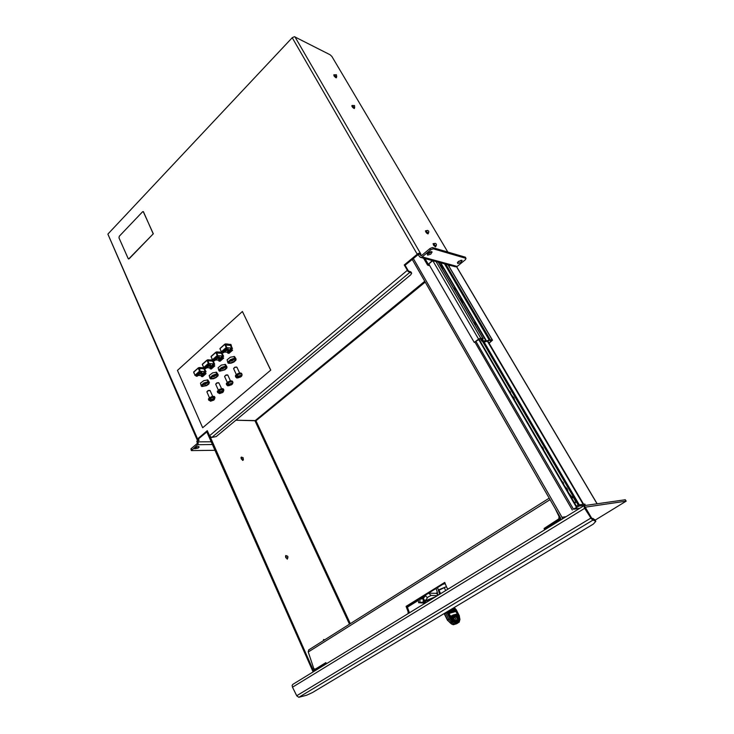 <?xml version="1.0" encoding="UTF-8"?>
<svg xmlns="http://www.w3.org/2000/svg" width="734" height="734" viewBox="0 0 734 734"><rect width="100%" height="100%" fill="white"/><g stroke="black" fill="none" stroke-linecap="round" stroke-linejoin="round"><path stroke-width="1.1" d="M409.618 272.58L211.731 437.492L216.218 436.519L410.847 274.727L411.636 273.186L408.04 271.433L404.223 265.02L418.077 253.514L420.197 252.991L420.921 254.258L419.664 253.909L421.408 255.716M211.731 437.492L209.722 436.115L207.282 430.684L197.409 438.996L197.088 439.666L197.923 440.391M404.223 265.02L405.076 265.24L408.37 270.938L410.948 271.984M197.097 439.675L107.944 234.109L197.565 438.859M214.979 450.355L191.345 450.548L198.042 444.437L198.29 441.868L211.19 441.767M198.492 446.456L199.217 447.034L198.088 448.107L194.73 448.731L195.868 447.327L198.492 446.456M197.721 439.932L198.584 439.216L199.097 440.391L196.795 441.116L197.391 443.391L190.959 448.878L191.326 450.511M198.226 446.474L195.216 447.795M198.455 438.923L207.548 431.28M447.768 251.982L331.887 56.463L330.162 54.793L294.462 36.709L292.205 37.691L108.182 233.807M433.39 244.927L435.381 246.808M425.592 231.586L426.904 233.348M353.687 108.265L351.999 106.421M333.952 75.73L335.677 77.575M294.985 36.847L420.197 252.991L405.076 265.24M422.27 256.891L457.154 266.405L465.411 259.689L465.971 258.359L433.372 248.844L430.931 249.679L421.665 257.258L420.325 257.276L419.417 256.469L418.499 254.891L419.664 253.909M465.283 257.212L432.454 247.569L429.968 248.569L421.499 255.661L420.582 255.487M457.154 266.405L455.456 266.818L420.509 257.34M427.619 255.148L430.785 254.12L432.179 251.918L430.61 251.734L428.638 252.689L427.298 254.074L427.619 255.148M457.75 263.515L460.75 262.506L462.108 260.405L458.796 261.212L457.493 262.533L457.75 263.515M457.621 262.332L461.2 260.185M427.381 253.936L429.564 253.175L431.289 251.615M488.982 342.98L491.633 340.686L489.339 340.347L485.477 341.732L481.843 341.163L482.284 339.2L479.963 338.805L474.247 342.383L478.54 339.136L432.776 260.662L428.436 264.277L429.418 264.901L428.702 265.488L427.518 265.084L432.262 260.524M450.107 265.369L448.997 266.286M448.786 265.937L449.621 265.231M478.54 339.136L480.55 338.227L483.036 338.603L482.559 340.576L486.128 341.154L489.826 339.796L492.486 340.154L489.156 343.273M474.999 324.74L460.649 300.234M454.062 288.15L454.823 287.627L455.484 289.554L454.759 290.15L440.859 266.424M439.84 264.671L443.235 267.855L454.786 287.572M459.649 298.527L463.108 301.766L475.036 322.116L475.742 324.18L475.045 324.823M561.794 481.119L563.317 482.642L563.639 484.284M541.151 445.731L543.077 447.969L543.784 450.245M508.919 390.47L510.378 391.928L510.625 393.396M570.731 496.441L569.318 494.019M571.951 497.808L571.85 496.955L572.804 496.358L572.612 497.799L571.327 497.469M571.85 496.955L568.694 492.954M574.116 502.249L575.346 502.689L575.612 501.505L572.804 496.358M576.401 506.157L578.291 504.992L578.961 506.13L573.685 509.258L579.557 508.396M573.447 509.148L577.007 507.203L573.447 509.148L475.99 341.503M334.667 74.978L335.631 76.52L336.677 76.602L336.356 74.712L334.667 74.978M352.724 105.65L353.54 107.091L354.614 107.448L354.559 105.494L352.724 105.65M426.711 230.825L426.674 231.733L428.115 232.981L428.812 232.045L428.583 230.99L427.555 230.412L426.454 230.852M434.308 243.734L434.409 244.872L435.748 245.908L436.427 244.972L436.189 243.899L435.152 243.33L434.06 243.761M349.439 624.175L254.863 420.564L235.825 420.224L255.955 420.775L425.215 282.159M424.729 281.315L255.304 420.463M313.143 671.949L206.823 431.886M326.135 663.499L314.124 670.647L313.345 670.307L210.089 436.602M562.409 518.929L562.079 517.387L413.26 258.359M546.114 528.93L546.949 527.599L560.363 519.36L560.657 518.232L412.113 259.322M324.052 640.066L323.694 640.415M286.141 556.078L285.957 557.537L287.251 558.335L287.866 556.519L287.077 555.895L285.902 556.188M287.581 557.923L287.306 558.308M241.66 457.53L241.339 458.649L242.771 459.594L243.193 457.759L241.339 457.658M595.182 520.112L626.175 501.175L585.081 507.212M593.044 520.076L298.866 697.282L306.702 695.171L312.546 692.557L593.366 524.048L595.843 521.333L592.485 519.874L591.118 518.507L584.392 507.809L584.09 505.616L625.304 499.735M298.866 697.282L296.848 695.96L292.481 687.198L292.15 685.382L292.884 684.418M595.008 519.791L591.576 518.011L584.227 505.57M444.29 583.42L445.254 583.75L442.648 584.383M446.419 586.622L438.4 589.925M446.437 586.668L438.583 590.448M449.492 612.56L450.098 613.055M456.713 623.689L453.346 624.717L454.539 624.01L451.685 622.423L448.859 619.441L453.346 623.524L454.539 624.01L457.906 622.982L456.576 623.726M444.373 613.468L448.034 620.643L450.483 623.138L453.346 624.717L451.502 624.028L447.483 620.248L444.336 614.019L446.868 612.422L450.061 618.725L450.529 618.423L453.199 621.23L455.897 622.735L455.75 623.294L459.108 622.276L454.539 624.01L455.75 623.294L452.887 621.716L450.061 618.725L448.859 619.441L445.566 612.752L448.859 619.441L447.483 620.248L444.217 613.56M456.383 620.606L455.676 618.331L454.107 617.367L455.676 618.331L456.383 620.606M453.63 618.413L455.08 620.762M454.273 607.523L456.245 609.743L459.374 615.881L456.245 609.743L454.208 607.559M459.108 622.276L459.915 619.468L459.328 615.964M459.209 622.175L459.814 619.248L459.3 615.854M446.758 612.037L447.401 612.257L447.263 611.734M455.805 610.082L454.007 607.688M447.657 612.156L447.584 611.569L447.612 612.165M454.777 621.175L455.667 622.331L454.043 621.533L451.107 618.826L448.254 613.257M455.447 622.249L457.401 621.845M458.484 621.496L457.31 621.881M458.475 621.028L458.961 621.377L459.328 620.533L459.42 617.395L459.071 615.835L459.117 616.532L458.346 615.193L457.511 615.138M458.19 614.468L458.677 615.294L458.117 615.624M453.887 608.064L454.502 608.449M453.896 608.101L453.438 608.174M453.346 608.119L452.832 608.899M453.869 608.669L453.851 608M453.309 608.238L453.951 608.394M453.988 609.229L453.942 608.587M453.906 609.174L453.419 608.77M453.291 608.835L453.942 609.009M453.851 609.266L453.97 609.826M453.887 609.78L453.401 609.367M453.282 609.431L453.924 609.587M453.841 609.862L453.961 610.431M453.823 610.459L453.383 609.963M453.263 610.037L453.906 610.183M453.942 611.027L453.896 610.376M453.86 610.972L453.373 610.56M453.245 610.633L453.887 610.789M453.805 611.064L453.924 611.624M453.841 611.578L453.355 611.165M453.227 611.229L453.878 611.385M453.786 611.661L453.337 611.761M453.217 611.835L453.695 612.11M456.796 614.578L457.218 613.899L456.676 612.826M457.099 613.945L457.365 613.275L457.447 614.266M456.475 612.468L456.796 612.862M456.401 612.404L456.126 611.725M455.63 611.358L456.282 611.697L455.768 611.284M455.153 611.394L454.575 610.312M454.997 611.404L454.447 611.853M454.392 610.927L454.41 610.321M455.043 611.321L454.557 610.908M454.438 610.385L455.007 610.807M455.97 611.44L455.172 610.798M455.025 610.211L454.392 609.66L454.777 610.477M455.052 610.275L455.695 610.615L455.19 610.202M455.621 610.697L456.227 611.174M456.273 611.092L455.786 610.688M456.374 611.771L456.309 610.899M456.383 611.165L457.392 613.34M456.869 611.578L457.438 612.661L456.805 612.257M457.438 612.661L457.979 613.762L456.952 612.853M457.998 613.752L458.108 614.395M458.025 614.349L457.539 613.936M457.998 614.496L458.567 615.514M458.576 615.551L459.062 615.844M459.218 617.037L459.209 616.514M459.319 617.826L458.695 616.707M458.557 616.78L459.218 616.927M459.172 617.725L458.686 617.312M459.273 618.404L459.145 617.872M459.126 617.808L459.181 618.744M459.264 619.01L459.108 618.413M459.245 619.615L459.493 619.202M459.099 619.019L459.145 620.56M459.291 620.193L459.089 619.624M458.989 621.331L459.145 620.771M458.622 620.349L458.493 619.817M458.484 620.423L459.19 620.808M459.117 621.028L458.612 620.955M458.089 621.643L457.86 621.157M457.365 621.817L457.236 621.285M457.199 621.826L458.181 619.478L457.282 617.257L455.511 616.092L453.19 617.322L454.731 620.634L457.236 620.634M456.75 621.946L456.621 621.404M456.585 621.955L456.961 621.496M456.126 622.074L456.557 621.891L455.998 621.533M455.961 622.083L456.025 620.946M455.502 622.193L455.933 622.019L455.383 621.661M455.236 622.166L454.759 621.79M454.199 621.625L453.731 621.322M453.621 621.102L453.135 620.863M453.043 620.634L452.575 620.386M452.438 620.147L452.043 619.863M451.08 618.78L451.841 619.248L451.19 618.285M450.795 618.423L450.575 617.799M450.199 617.322L451.951 618.092M448.584 614.138L449.474 614.853L448.832 613.89M447.896 612.771L448.291 612.294L447.777 612.229M452.869 608.367L453.346 609.321L452.814 609.504M452.667 608.908L453.3 609.908M452.694 609.422L452.208 609.018M452.071 609.092L452.731 609.238M452.649 609.514L452.795 610.101M452.63 610.11L452.19 609.615M452.052 609.688L452.713 609.835M452.777 610.697L452.704 610.027M452.667 610.624L452.181 610.211M452.034 610.293L452.704 610.44M452.612 610.716L452.759 611.303M452.649 611.229L452.162 610.816M452.016 610.89L452.685 611.037M452.594 611.312L452.75 611.899M452.584 611.917L452.144 611.413M452.006 611.495L452.667 611.642M453.428 612.211L452.658 611.835M452.621 612.422L452.126 612.018M451.988 612.092L452.529 612.44M451.961 612.028L451.933 612.615M451.318 612.752L451.805 612.395L450.887 612.248M451.373 612.67L449.08 613.422L449.465 614.23L448.951 614.422M450.869 612.853L450.74 612.33M450.245 612.973L450.116 612.45M450.08 612.982L449.621 613.092M450.125 613.138L449.089 613.441M449.456 613.101L449.015 612.606M448.823 613.22L448.859 613.743M449.557 614.918L449.465 614.23M449.685 614.853L450.034 615.331L449.419 614.991M450.153 616.01L450.034 615.331M450.034 615.936L449.538 615.523M450.575 615.835L450.639 616.432M450.612 615.909L451.19 616.321L450.759 616.505M451.263 615.844L451.282 616.927L450.612 616.578M451.878 615.725L451.887 616.184M452.483 615.542L452.511 616.065M452.566 615.266L452.63 616.138M454.447 615.129L454.575 614.652L452.924 615.138M454.658 614.652L454.97 615.551L454.438 615.734M454.906 615.019L455.052 615.615M455.52 614.899L455.566 614.367L454.961 614.551M455.071 615.009L455.282 614.569M455.603 614.624L455.53 616.221M455.686 614.89L455.566 614.367M456.135 614.78L455.658 616.101M456.181 614.697L455.887 614.294M456.3 614.771L456.75 614.028M456.75 614.661L456.796 616.202M456.915 614.652L457.126 614.211M457.392 614.615L457.392 616.688M457.732 614.697L458.034 615.358M458.007 614.945L457.53 614.532M457.979 615.698L458.548 616.12M458.585 616.643L458.099 616.23M458.539 616.716L458.594 617.652M458.548 617.386L458.677 617.918M458.539 617.991L458.658 618.523M458.521 618.597L458.649 619.129M458.502 618.533L458.548 620.083M458.511 619.212L458.631 619.744M458.456 620.358L458.814 621.12M457.869 620.551L457.998 621.083M458.007 620.469L458.062 619.936M457.254 620.67L458.199 621.248M457.832 621.092L457.832 620.459M457.906 621.423L457.374 621.212M456.759 621.331L456.768 620.78M456.649 621.258L456.649 620.79M456.144 621.459L456.19 620.909M455.52 621.588L455.53 621.028M455.41 621.514L455.374 620.992M453.731 616.89L453.208 616.606M453.098 617.166L453.034 616.569L453.511 616.872M453.052 617.248L453.071 618.386M453.052 617.89L453.355 618.312M453.006 619.074L452.997 618.395L453.465 618.707M453.016 619.111L453.658 619.138M453.584 619.542L454.043 619.799M453.612 620.074L453.126 619.652M453.575 620.193L454.227 620.542L454.153 620.001M454.144 620.625L455.117 621.258M454.75 621.111L454.805 620.615M455.355 621.597L454.897 621.707M454.731 621.726L454.291 621.221M454.823 621.441L454.153 621.294M454.181 621.148L453.685 620.735M454.126 621.23L453.906 620.285M452.383 619.881L453.64 620.487M453.107 620.267L452.997 619.725M452.988 619.689L453.016 620.221M453.337 619.202L453.034 619.606M452.401 619.267L452.529 619.799M452.548 619.193L452.419 618.652M452.428 619.12L451.933 618.698M451.795 618.78L452.465 618.927M451.786 618.101L451.226 617.065M451.823 618.624L451.327 618.212M451.768 618.716L451.309 618.826M451.181 617.615L450.74 617.111M451.162 618.221L450.722 617.725M451.529 618.377L450.722 618.331M450.144 617.221L449.988 616.698M449.401 615.597L450.07 615.743M448.786 614.441L448.456 613.881M448.226 613.404L448.896 613.551M448.364 613.33L448.795 613.156L448.245 612.798M448.419 611.505L448.639 611.064M448.254 611.523L448.832 611.936L448.401 612.11M448.235 612.128L448.813 612.541L448.382 612.725M448.841 612.615L449.19 613.367M448.896 612.532L449.034 612M448.887 612.073L449.547 612.413L449.566 611.807L449.639 612.486M448.887 611.404L448.96 610.716L449.052 611.394M449.07 610.789L449.392 610.459M449.694 610.67L449.914 610.229M449.529 610.688L449.538 611.807M449.676 611.275L449.612 610.413M449.658 611.881L449.529 611.358M448.869 612.679L449.419 613.037L448.988 613.211M450.125 612.899L450.465 612.532M450.098 612.385L450.171 609.982M450.263 612.367L450.135 611.844M450.281 611.761L450.135 611.174M450.3 611.165L450.236 610.293M450.318 610.56L450.291 609.917M450.951 609.844L451.162 609.394M450.786 609.853L450.823 610.367M450.933 610.44L450.869 609.77M450.768 610.459L450.786 611.578M450.924 611.046L450.859 610.183M450.905 611.651L450.832 610.972M450.74 611.661L450.768 612.174M450.759 611.725L451.41 612.477M450.722 612.266L450.428 613.055M451.337 612.147L451.456 609.22M451.502 612.138L451.933 611.963L451.355 611.541M451.52 611.532L451.951 611.358L451.373 610.945M451.538 610.927L451.483 610.064M451.557 610.33L451.41 609.743M451.575 609.725L451.594 609.128M452.098 608.936L452.061 610.137M452.016 610.229L452.025 611.339M451.979 611.431L452.016 611.945M449.988 616.028L450.135 616.624M450.593 616.514L450.621 617.037M451.217 616.395L451.905 616.808L451.382 616.376M451.841 616.276L452.52 616.679L452.006 616.257M452.465 616.147L452.612 616.744M453.089 616.028L453.117 616.551M453.676 615.89L453.713 616.413M453.768 615.615L453.236 615.386M453.695 615.285L453.814 615.854M453.832 615.248L454.062 614.817M454.374 614.863L453.796 616.459M454.309 615.202L454.942 616.532M454.887 615.624L455.465 616.046L455.034 616.221M455.502 615.505L456.172 616.523M455.667 615.496L455.594 614.826M456.108 615.991L456.254 616.588M456.273 615.982L456.209 615.11M456.731 616.542L456.777 617.01M456.86 617.074L457.071 616.624M456.869 616.468L456.805 615.597M457.456 617.56L457.383 616.881M457.915 617.45L457.475 616.955M457.998 617.166L457.97 618.377M458.062 618.037L457.988 617.367M458.071 617.432L457.328 616.358M457.924 616.844L457.933 616.239M458.089 616.826L457.952 615.633M457.502 615.743L457.355 615.147M457.365 615.817L457.484 616.349M456.887 615.863L456.741 615.266M456.282 615.376L456.218 614.505M456.897 615.257L456.832 614.386M457.924 618.12L458.044 618.652M458.016 618.707L458.034 619.257M457.392 618.193L457.475 617.615M454.071 616.688L453.098 616.065M453.695 615.927L454.328 616.679M454.419 616.34L454.291 615.808M452.594 617.358L453.025 617.184L452.474 616.826M452.483 617.285L451.988 616.872M451.85 616.945L452.52 617.092M452.428 617.367L453.006 617.789L452.575 617.964M451.97 617.477L452.465 617.89M451.86 617.404L451.364 616.991M451.805 617.487L451.346 617.597M451.832 617.551L452.502 617.698M452.41 617.982L452.988 618.404L452.557 618.579M458.08 619.331L458.025 619.863M451.749 619.322L452.327 619.753L451.924 619.312M457.979 614.431L457.374 613.945M456.374 612.358L456.209 611.78M453.117 612.275L453.337 609.725M456.016 609.991L456.548 611.092M456.3 610.495L455.108 609.523L455.108 610.128M455.64 610.092L455.621 609.367L455.199 609.605M455.043 609.615L454.603 609.119M455.392 610.358L455.108 609.936M454.438 609.128L454.456 608.532M454.484 608.596L455.135 608.936L454.64 608.532M454.218 608.202L454.007 608.633M456.007 609.917L455.658 609.422M438.07 595.201L436.473 593.366L437.473 592.696L436.051 588.466M423.252 598.614L424.848 601.458L425.197 600.907L423.252 598.614L426.087 594.76L428.665 593.2L431.115 595.439L428.041 597.045L425.197 600.907L435.666 596.733M437.574 587.53L439.694 594.256M425.133 603.201L418.619 602.697L418.408 599.293L423.123 598.733L423.353 602.054L433.225 598.238M418.6 602.678L423.353 602.054L425.445 603.009M326.263 663.894L325.859 662.628L315.409 669.05L313.895 668.812L308.188 651.774L308.831 649.838M448.162 589.063L446.988 588.007L444.721 582.438L406.122 606.357L408.15 611.725L408.15 613.624M544.683 529.81L544.041 528.462L558.868 518.874L559.005 516.553L555.326 508.928M314.877 669.197L315.492 668.995M409.26 612.945L409.067 611.624L408.095 611.587M559.978 517.03L559.501 519.424L557.923 519.92M239.605 373.037L236.862 367.211L234.972 367.385L233.641 368.688L236.357 374.542M236.366 367.037L234.742 367.294L233.724 368.376M240.835 376.395L240.55 377.01L237.302 376.781L236.394 376.037L237.082 375.441L238.128 376.203L241.046 375.368L241.468 376.294M233.834 368.211L234.908 367.211L236.596 367.064M227.889 362.853L227.045 359.834L230.421 357.164L234.55 356.541L236.045 358.981L233.715 358.449L230.531 359.559L227.971 361.825L227.889 362.853L228.613 363.358L231.219 363.174L233.862 362.018L235.862 360.201L236.045 358.981M230.861 359.844L231.861 359.385M234.247 358.935L235.21 359.99L233.458 361.789L230.788 362.835L228.788 362.495L230.237 360.22L234.247 358.935M228.852 361.587L232.183 360.871L234.495 358.972M233.109 359.018L231.77 360.311L229.77 360.559M223.586 352.678L222.503 352.733L226.1 349.531L227.173 349.558L226.301 347.677L231.742 348.099L230.843 348.879L232.586 350.182L231.669 350.09L231.155 348.778M232.586 350.182L228.99 353.357L227.87 353.182L227.182 351.861L230.825 348.705M230.935 345.595L231.834 348.246M227.329 352.21L224.384 352.045M228.045 350.063L228.375 349.09L227.035 349.072L228.302 349.035L228.302 349.788L225.641 350.925L228.045 350.063M226.301 347.677L224.934 344.503L225.595 344.173L226.237 344.897L225.677 343.87L224.723 344.228L226.21 347.769L221.448 352.008L223.044 351.88M222.741 351.714L226.604 348.375L226.173 347.466M225.099 344.888L225.934 344.87M230.568 344.485L232.219 348.081M221.448 352.008L219.934 348.531L224.687 344.338M226.1 349.531L226.944 349.338L226.623 348.255L222.686 351.714M226.668 344.154L230.981 344.585M227.201 343.98L229.136 344.319M227.32 344.246L226.797 344.411M230.164 344.494L230.283 345.531L229.201 344.439M226.035 345.081L230.182 345.319M226.237 344.897L227.063 344.989L226.384 344.035M220.503 350.017L219.989 348.788M220.338 349.613L220.108 349.072M227.925 348.944L227.632 349.87L226.109 350.513M230.513 380.909L227.779 375.056L225.723 375.358L224.604 376.57L227.274 382.396M227.32 374.918L225.852 375.092L224.687 376.239M231.751 384.231L231.494 384.827L228.191 384.634L227.283 383.9L227.962 383.304L229.017 384.065L231.926 383.221L232.366 384.121M224.797 376.074L226.026 375.019L227.549 374.946M218.906 370.716L218.071 367.716L221.429 365.092L225.448 364.431L227.035 366.899L224.687 366.376L221.53 367.486L218.989 369.707L218.906 370.716L219.64 371.221L224.861 369.881L226.843 368.101L227.035 366.899M221.989 367.688L222.76 367.33M225.219 366.853L226.2 367.899L224.466 369.652L221.824 370.698L219.769 370.312L221.246 368.119L225.219 366.853M219.87 369.45L222.732 368.954L225.485 366.89M224.118 366.927L222.787 368.193L220.796 368.45M214.677 360.596L213.576 360.66L217.136 357.504L218.218 357.504L217.347 355.66L222.806 356.027L221.907 356.807L223.641 358.091L222.723 358.008L222.218 356.696M223.641 358.091L220.099 361.22L218.906 361L218.292 359.743L221.888 356.623M222.237 353.559L223.586 356.21L222.897 356.173M218.429 360.091L215.502 359.935M219.127 357.972L219.448 357.027L218.071 357.027L219.374 356.972L219.383 357.706L216.732 358.834L219.127 357.972M217.347 355.66L215.989 352.476L216.658 352.164L217.081 353.063L216.879 351.999L215.778 352.219L217.246 355.742L212.539 359.935L214.135 359.798M213.842 359.632L217.64 356.348M216.154 352.87L216.98 352.843M212.539 359.935L211.062 356.458L215.741 352.329M217.246 355.742L217.668 356.229M217.668 356.605L217.97 357.32L217.016 357.238L213.576 360.66M220.273 352.384L222.053 352.522L222.448 353.384L221.347 353.476L220.273 352.32M217.723 352.127L220.154 352.054M218.264 351.953L217.842 352.393M218.383 352.219L220.072 352.017M217.081 353.063L221.246 353.256M217.282 352.889L218.108 352.962L217.447 352.008M221.237 352.448L221.347 353.476M211.612 357.944L211.108 356.715M219.007 356.88L218.805 357.706L217.2 358.421M218.925 382.955L217.191 382.955L215.677 384.231L218.319 390.139M218.393 382.698L216.759 382.946L215.759 384.001M222.787 391.956L222.475 392.552L219.338 392.406L218.292 391.653L218.971 391.075L220.017 391.818L222.65 390.938L223.219 391.956L223.87 389.938M215.869 383.836L216.934 382.864L218.622 382.726M210.043 378.478L209.227 375.505L212.548 372.918L216.558 372.257L218.145 374.716L215.768 374.202L212.64 375.294L210.126 377.487L210.676 378.946L213.401 378.772L215.989 377.634L217.952 375.9L218.145 374.716M213.273 375.413L213.741 375.202M216.31 374.661L217.301 375.698L215.585 377.423L212.961 378.45L210.933 378.129L212.365 375.927L216.31 374.661M211.016 377.212L214.319 376.514L216.594 374.698M215.236 374.744L213.906 375.973L211.942 376.23M205.878 368.413L204.777 368.486L208.282 365.367L209.364 365.376L208.502 363.532L213.998 363.853L213.071 364.587L214.814 365.89L213.86 365.816L213.392 364.514M214.814 365.89L211.319 368.982L210.19 368.835L209.52 367.523L213.071 364.44M213.218 361.376L214.071 363.991M209.649 367.862L206.722 367.734M210.328 365.78L210.575 364.807L209.218 364.871L210.484 364.77L210.575 365.523L207.942 366.651L210.328 365.78M208.502 363.532L207.172 360.385L207.832 360.055L208.254 360.944L208.052 359.908L206.942 360.128L208.401 363.624L203.758 367.752L205.181 367.45M207.327 360.752L208.144 360.715M213.429 361.394L214.456 363.825M203.758 367.752L202.3 364.284L206.924 360.211M208.282 365.367L209.135 365.165L208.364 363.321M211.456 360.229L213.245 360.357L213.631 361.22L212.53 361.312L211.456 360.174M208.896 359.999L211.337 359.917M209.438 359.825L209.007 360.266M209.557 360.091L211.254 359.871M208.254 360.944L209.273 360.844L208.621 359.889M212.42 360.293L212.53 361.312M202.841 365.771L202.345 364.55M210.208 364.715L210.007 365.514L208.41 366.229M210.107 390.626L208.383 390.626L206.869 391.892L209.474 397.782M209.575 390.378L208.107 390.543L206.951 391.662M213.933 399.59L213.631 400.168L210.465 400.048L209.419 399.314L210.089 398.736L211.135 399.479L213.759 398.59L214.328 399.59L214.989 397.599M207.071 391.497L208.282 390.47L209.814 390.405M201.29 386.13L200.483 383.194L203.786 380.643L207.777 379.973L209.364 382.432L207.594 381.854L203.868 383.01L201.373 385.166L201.832 386.57L206.649 385.625L208.805 384.047L209.364 382.432M207.511 382.377L208.52 383.396L206.823 385.084L203.667 386.185L202.144 385.745L203.602 383.625L207.511 382.377M202.272 384.882L205.107 384.387L207.814 382.414M206.474 382.46L205.153 383.653L203.199 383.919M197.189 376.129L196.088 376.212L199.547 373.129L200.621 373.147L199.776 371.303L205.272 371.569L204.364 372.312L206.107 373.597L205.181 373.533L204.685 372.239M206.107 373.597L202.648 376.652L201.52 376.505L200.859 375.202L204.364 372.166M204.144 367.991L206.052 371.734L205.364 371.707M200.988 375.533L198.061 375.423M201.639 373.487L201.942 372.588L200.492 372.615L201.777 372.496L201.933 373.175L199.263 374.358L201.639 373.487M198.373 367.853L199.721 368.56L199.18 367.532L198.208 367.982L199.666 371.395L195.079 375.478L196.657 375.34L195.932 375.276M196.373 375.175L200.079 371.973M198.611 368.532L199.419 368.486M195.079 375.478L193.657 372L198.208 368M199.776 371.404L200.107 371.854M200.098 372.221L200.391 372.936L199.428 372.872L196.088 376.212M202.758 367.973L204.547 368.101M199.529 368.725L200.446 368.798L200.171 367.771L200.942 367.514L203.428 368.184M200.731 367.596L200.29 368.037M200.85 367.853L202.547 367.624M199.336 367.697L199.914 367.661M203.722 368.037L203.823 369.055L203.3 368.174M194.18 373.505L193.693 372.285M201.52 372.45L201.235 373.303L199.74 373.936M128.661 258.983L153.323 233.77L143.249 211.548M119.303 236.275L119.027 237.871L128.147 258.588L129.212 258.744L153.195 233.871L143.424 211.64L142.579 211.731L119.303 236.275M334.374 75.235L334.098 75.941L335.75 77.584M336.64 76.639L336.411 77.153L335.227 76.281L334.383 74.987L334.887 74.758M352.403 105.88L352.155 106.659L353.825 108.302M354.715 107.338L354.559 107.889L353.311 107.017L352.439 105.687L352.953 105.421M425.977 230.999L425.876 232.082L427.592 233.733M428.491 232.696L428.142 233.256L426.867 232.228L426.133 230.815L426.748 230.614M433.565 243.899L433.473 245.018L435.198 246.67M436.106 245.624L435.757 246.202L434.482 245.174L433.73 243.743L434.354 243.523M323.373 640.626L323.703 639.809L324.602 639.846M287.866 557.757L287.067 558.675L285.801 557.693L285.498 556.17L286.581 555.867M243.312 459.044L242.734 459.924L241.458 459.19L240.945 457.759L241.936 457.319M568.033 491.817L567.299 489.156L564.969 486.569L566.978 488.624L568.015 491.789M511.791 395.397L514.002 397.837L511.791 395.387M514.02 397.865L514.607 400.223M514.635 400.168L513.993 397.819M557.39 521.186L556.289 521.617M447.538 620.221L452.116 624.221M453.309 618.092L455.218 620.817M455.603 620.845L457.548 620.404M455.429 616.147L453.282 617.854M455.961 621.074L457.594 619.835L456.869 617.624L455.548 616.643L453.355 617.303M453.961 619.661L455.493 620.872M453.144 616.973L453.245 617.459M240.981 373.028L237.908 373.606L235.458 375.588M236.21 374.698L235.403 376.313L235.816 375.056L237.926 373.597L240.275 372.955L241.541 373.395L239.339 373.12L236.21 374.698M241.449 376.322L242.092 374.817L241.33 373.872L238.779 374.285L236.614 375.56L235.742 377.001L236.843 377.992L240.706 376.955M241.569 373.45L241.972 374.312M237.44 376.799L237.201 377.625L237.807 377.891L240.449 377.01M232.467 381.322L229.751 381.129L226.375 383.432M231.889 380.9L228.063 381.863L226.32 384.139L227.1 382.561M232.348 384.148L232.972 382.68L232.219 381.744L229.659 382.157L227.503 383.423L226.65 384.827L227.733 385.8L231.614 384.772M227.109 382.533L231.173 380.836L232.311 381.102L232.862 382.175M228.329 384.653L228.045 385.295L228.714 385.717L231.348 384.836M222.916 388.671L219.824 389.249L217.411 391.167M223.475 389.084L221.696 388.671L218.879 389.772L217.356 391.286L217.714 392.653M217.319 391.8L218.906 389.736L222.585 388.607L223.833 389.882L220.668 389.928L217.677 392.451L219.457 393.608L222.641 392.488M219.338 392.406L219.127 393.195L219.741 393.433L222.374 392.552M208.474 399.424L209.245 397.975L208.557 398.81M214.062 396.342L211.741 396.599L209.263 397.966M214.603 396.755L212.823 396.342L210.007 397.443L208.502 398.929L208.86 400.278M209.254 397.966L211.97 396.525L214.291 396.424L214.961 397.544L211.787 397.599L208.832 399.984L210.594 401.223L213.778 400.103M210.465 400.048L210.273 400.828L210.887 401.058L213.511 400.177M334.915 74.74L333.805 74.877L334.502 76.538L336.319 77.786L336.667 76.611M352.99 105.402L351.825 105.632L352.724 107.439L354.357 108.504L354.733 107.311M426.784 230.586L425.481 230.852L426.261 232.669L428.133 233.907L428.528 232.66M434.4 243.504L433.097 243.679L433.776 245.505L435.62 246.844L436.134 245.587M324.712 639.782L323.556 639.507M324.584 639.855L323.877 640.158M287.132 559.198L287.939 557.601M286.755 555.858L285.709 555.565M242.523 460.438L243.275 460.034L243.367 458.897M242.092 457.291L241.293 457.071M454.208 619.001L454.667 619.716M454.897 620.23L455.043 620.744M453.282 617.707L453.474 617.211M453.383 618.413L453.667 619.157M197.648 440.4L198.29 441.868M429.326 264.974L474.247 342.383M429.418 264.901L428.839 263.901M548.014 457.502L552.087 464.475M487.789 340.943L583.613 504.24M487.376 341.108L583.117 504.313M578.291 504.992L584.897 504.065L585.154 505.432M578.961 506.13L585.558 505.194M479.018 339.209L577.007 507.203M478.66 339.484L576.493 507.277M594.017 520.094L593.136 518.479M440.648 593.678L438.987 590.411M444.382 587.906L445.731 590.549M458.429 621.542L458.952 621.377M456.034 609.899L458.548 614.817M457.172 613.918L456.924 613.441M455.676 611.569L455.062 611.743M425.059 596.063L424.839 595.412M437.17 593.09L438.226 595.164M436.473 593.366L429.151 593.155M437.501 595.604L431.115 595.439M444.942 582.97L428.161 593.347M426.491 594.384L418.729 599.192M418.389 599.403L407.086 606.394L409.067 611.624M406.122 606.357L407.086 606.394M326.015 663.123L316.51 668.968M545.316 529.425L544.922 528.599L558.803 520.076M544.041 528.462L544.922 528.599M270.699 370.092L242.449 311.482L177.426 370.404L202.648 427.693L270.745 370.092L242.449 311.482M202.648 427.693L270.745 370.092M241.137 376.414L238.128 376.203M237.88 376.138L236.394 376.037M222.503 352.733L225.98 349.265M232.366 348.402L231.247 348.705M223.008 351.907L222.246 351.834M232.476 348.411L231.311 349.439M226.044 347.622L221.273 351.87M230.283 345.531L231.182 345.622M230.568 345.356L231.384 345.448M232.036 384.249L229.017 384.065M228.714 383.983L227.283 383.9M223.43 356.32L222.301 356.623M214.117 359.816L213.365 359.752M223.136 356.1L222.017 353.54M223.54 356.329L222.374 357.357M217.081 355.605L212.374 359.798M221.631 353.302L222.448 353.384M223.044 391.974L220.017 391.818M219.677 391.727L218.292 391.653M204.777 368.486L208.162 365.11M214.603 364.137L213.484 364.44M205.337 367.624L204.593 367.569M209.263 360.816L212.429 361.082M214.713 364.147L213.548 365.174M208.227 363.486L203.584 367.615M208.447 360.77L209.273 360.844M212.814 361.146L213.631 361.22M214.172 399.599L211.135 399.479M210.759 399.369L209.419 399.314M205.887 371.854L204.777 372.156M200.538 368.569L203.713 368.817M205.603 371.643L204.529 369.11M205.997 371.863L204.832 372.89M198.464 368.165L199.639 371.074M199.492 371.257L194.914 375.34M199.721 368.56L200.556 368.615M203.823 369.055L204.731 369.119M204.107 368.89L204.933 368.954M407.269 270.369L209.511 435.712M292.205 37.691L417.196 254.111M197.776 444.721L212.42 444.556M191.29 448.547L191.794 449.722M432.776 247.615L433.519 248.881M429.757 248.734L430.5 250M464.998 257.01L465.723 258.212M410.59 271.727L411.306 272.993M438.216 262.139L482.954 338.585M435.95 261.524L480.77 338.236M491.018 340.585L491.376 341.191M440.134 262.662L442.877 267.341M455.163 288.306L462.704 301.179M475.384 322.822L486.128 341.154M440.703 262.809L486.569 341.062M444.51 263.845L489.257 339.98M445.786 264.194L490.248 339.778M447.979 264.791L492.358 340.117M474.256 322.63L474.999 322.061M462.475 302.509L463.209 301.931M480.568 338.897L481.66 340.769M442.648 268.662L443.364 268.075M428.133 263.937L425.014 258.561M482.458 341.255L578.172 505.065M574.254 509.029L579.878 508.203M483.789 341.466L579.337 504.845M350.274 623.643L255.955 420.775M316.271 669.325L313.308 670.234M323.96 664.6L324.208 665.151M596.981 503.744L456.548 266.754M566.171 516.617L562.015 517.277M547.124 527.498L547.463 528.104M584.695 508.332L292.481 687.198M591.421 517.782L296.738 695.749M625.12 499.707L626.001 501.166M595.742 521.241L594.87 519.635M455.897 622.735L459.181 621.744M447.401 612.257L450.529 618.423M435.886 593.347L437.409 592.411M426.307 602.476L424.591 601.678M427.353 597.861L425.399 595.568M419.802 599.036L420.013 602.385M424.784 596.448L420.756 598.935M418.453 600.357L407.398 607.201M550.023 499.689L308.243 651.957M559.62 516.415L558.895 516.286M233.926 356.412L234.852 358.394M229.714 362.908L229.118 361.623M231.669 350.09L228.072 353.265M231.247 349.733L227.65 352.916M230.843 348.879L227.256 352.063M230.467 345.549L231.65 348.081M225.503 344.824L226.788 347.577M227.026 349.623L223.43 352.815M224.714 344.475L219.961 348.723M225.833 344.035L226.659 344.118M224.907 364.339L225.824 366.321M220.75 370.771L220.154 369.486M222.723 358.008L219.172 361.146M222.301 357.66L218.76 360.798M221.907 356.807L218.365 359.944M221.549 353.494L222.714 356.008M216.558 352.806L217.833 355.559M217.649 356.192L213.787 359.632M218.071 357.586L214.512 360.743M215.778 352.467L211.08 356.66M216.888 352.026L217.714 352.1M215.998 372.166L216.906 374.138M211.897 378.533L211.319 377.258M213.888 365.816L210.392 368.918M213.475 365.477L209.979 368.569M213.089 364.624L209.594 367.725M212.741 361.33L213.888 363.835M207.74 360.678L208.988 363.422M208.814 364.055L204.997 367.459M209.218 365.44L205.713 368.56M208.805 364.211L205.171 367.44M206.951 360.348L202.318 364.486M208.052 359.908L208.887 359.981M207.208 379.882L208.098 381.854M203.162 386.194L202.584 384.919M205.181 373.533L201.722 376.588M204.758 373.193L201.309 376.248M204.382 372.34L200.923 375.404M204.052 369.074L205.171 371.551M199.024 368.459L200.263 371.193M200.088 371.817L196.317 375.175M200.492 373.202L197.024 376.276M198.235 368.138L193.666 372.221M465.264 257.194L465.989 258.396M410.93 271.956L411.655 273.213M483.165 338.704L438.382 262.185M492.56 340.227L448.144 264.827M481.642 341.035L480.375 338.869M427.509 265.057L423.5 258.148M574.63 503.139L575.41 502.652M474.971 342.273L572.382 510.047M597.146 503.717L456.676 266.699M584.09 505.616L292.692 684.501M625.295 499.726L626.175 501.184M594.98 519.745L595.852 521.351M453.282 624.744L456.649 623.716M455.355 611.56L455.08 611.128M448.566 613.486L448.291 613.064M447.694 611.963L447.979 612.395M458.897 616.872L458.622 616.441M457.933 620.202L458.209 620.634M453.153 616.358L453.41 616.762M453.107 618.184L453.355 618.597M455.447 621.313L455.722 621.744M454.218 620.955L454.493 621.386M452.135 618.863L451.86 618.432M449.208 612.762L448.933 612.339M451.098 611.807L450.823 611.385M451.08 612.413L450.804 611.991M452.373 610.376L452.098 609.954M452.346 611.578L452.061 611.156M450.96 616.661L450.676 616.239M453.75 616.221L453.997 616.624M452.172 617.643L451.896 617.211M457.961 618.991L458.236 619.413M453.309 620.432L453.062 620.019M458.337 614.578L458.062 614.156M454.823 608.679L454.539 608.303M549.142 498.157L308.61 649.939M235.779 377.111L235.403 376.313M230.916 348.549L227.182 351.861M231.825 348.164L230.595 345.558M227.136 349.595L223.54 352.788M224.723 344.228L219.98 348.466M225.613 343.861L226.467 343.952M229.925 344.319L230.76 344.411M226.687 384.937L226.32 384.139M221.98 356.467L218.292 359.743M222.879 356.091L221.686 353.504M218.181 357.559L214.631 360.715M215.787 352.219L211.098 356.403M216.668 351.852L217.521 351.935M220.998 352.265L221.833 352.348M221.54 388.681L218.915 382.919M213.163 364.293L209.52 367.523M214.062 363.917L212.888 361.348M209.337 365.413L205.823 368.532M206.96 360.1L202.336 364.238M207.841 359.733L208.695 359.807M212.181 360.11L213.025 360.183M212.686 396.351L210.089 390.598M204.456 372.01L200.859 375.202M205.355 371.633L204.199 369.083M200.602 373.166L197.143 376.239M198.253 367.89L193.693 371.964M199.125 367.523L199.978 367.587M203.474 367.853L204.327 367.927"/></g></svg>
